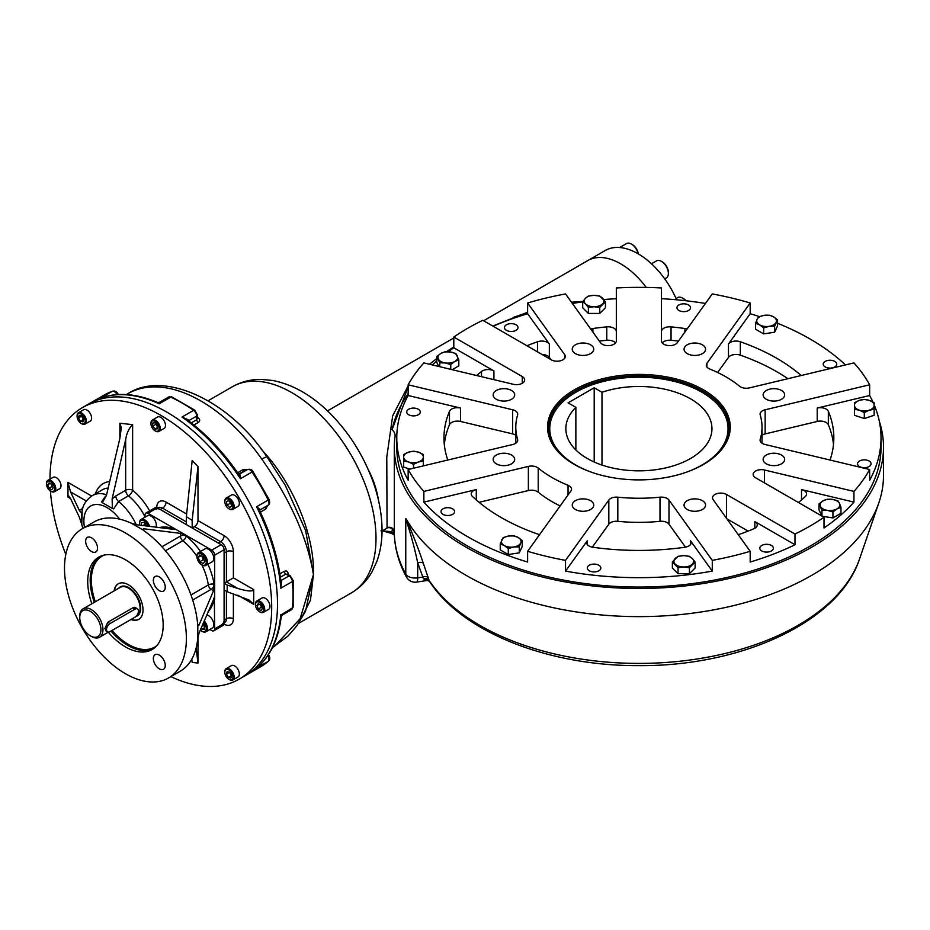 <?xml version="1.0" encoding="UTF-8"?>
<svg xmlns="http://www.w3.org/2000/svg" width="930" height="930" viewBox="0 0 930 930"><rect width="100%" height="100%" fill="white"/><g stroke="black" fill="none" stroke-linecap="round" stroke-linejoin="round"><path stroke-width="1.4" d="M134.966 609.162A4.929 2.848 -60 0 1 137.431 608.918A4.929 2.848 -60 0 1 138.186 612.87A4.929 2.848 -60 0 1 134.966 617.206L110.007 631.61A4.929 2.848 -60 0 1 107.543 631.854A4.929 2.848 -60 0 1 106.787 627.913A4.929 2.848 -60 0 1 110.007 623.577L134.966 609.162L132.746 607.883M106.718 630.807L104.846 628.634L107.787 622.286L133.037 607.72L135.768 607.627L136.629 608.452M90.338 635.841L91.349 636.422A16.415 9.474 -120 0 0 99.557 637.236A16.415 9.474 -120 0 0 102.963 629.726A16.415 9.474 -120 0 0 95.79 613.196A16.415 9.474 -120 0 0 83.142 608.801A16.415 9.474 -120 0 0 79.748 616.323L79.748 617.485A14.985 8.649 -120 0 0 90.338 635.841A14.985 8.649 -120 0 0 100.928 629.726A14.985 8.649 -120 0 0 90.338 611.37A14.985 8.649 -120 0 0 79.748 617.485M118.377 583.726A20.518 11.846 -120 0 0 114.425 590.748M131.258 619.345A20.518 11.846 -120 0 0 138.896 619.264M778.003 453.7A10.753 6.208 180 0 1 784.641 459.432A10.753 6.208 180 0 1 773.888 465.639A10.753 6.208 180 0 1 763.123 459.432A10.753 6.208 180 0 1 778.003 453.7M704.754 502.712A10.753 6.208 180 0 1 705.568 505.083A10.753 6.208 180 0 1 694.815 511.291A10.753 6.208 180 0 1 684.062 505.083A10.753 6.208 180 0 1 692.711 498.992A10.753 6.208 180 0 1 704.754 502.712M592.933 507.454A10.753 6.208 180 0 1 580.89 511.175A10.753 6.208 180 0 1 572.241 505.083A10.753 6.208 180 0 1 582.994 498.875A10.753 6.208 180 0 1 593.747 505.083A10.753 6.208 180 0 1 592.933 507.454M508.036 465.174A10.753 6.208 180 0 1 493.167 459.432A10.753 6.208 180 0 1 503.921 453.224A10.753 6.208 180 0 1 514.685 459.432A10.753 6.208 180 0 1 508.036 465.174M499.805 400.609A10.753 6.208 180 0 1 493.167 394.878A10.753 6.208 180 0 1 503.921 388.659A10.753 6.208 180 0 1 514.685 394.878A10.753 6.208 180 0 1 499.805 400.609M573.054 351.598A10.753 6.208 180 0 1 572.241 349.227A10.753 6.208 180 0 1 582.994 343.007A10.753 6.208 180 0 1 593.747 349.227A10.753 6.208 180 0 1 585.086 355.318A10.753 6.208 180 0 1 573.054 351.598M684.875 346.844A10.753 6.208 180 0 1 696.907 343.135A10.753 6.208 180 0 1 705.568 349.227A10.753 6.208 180 0 1 694.815 355.434A10.753 6.208 180 0 1 684.062 349.227A10.753 6.208 180 0 1 684.875 346.844M769.773 389.135A10.753 6.208 180 0 1 784.641 394.878A10.753 6.208 180 0 1 773.888 401.086A10.753 6.208 180 0 1 763.123 394.878A10.753 6.208 180 0 1 769.773 389.135M550.92 359.596L549.339 357.399L549.339 343.995L527.612 313.724L527.612 302.994A242.137 139.791 0 0 1 565.533 293.927L600.536 342.728A8.207 4.743 0 0 0 609.72 345.553A8.207 4.743 0 0 0 616.334 340.915L616.334 287.963A242.137 139.791 0 0 1 661.474 287.963L661.474 340.915A8.207 4.743 0 0 0 668.077 345.553A8.207 4.743 0 0 0 677.261 342.728L712.275 293.927A242.137 139.791 0 0 1 750.185 302.994L706.905 363.328A8.207 4.743 180 0 0 706.277 365.141A8.207 4.743 180 0 0 709.764 369.024A123.12 71.087 180 0 1 739.594 386.241A8.207 4.743 180 0 0 749.441 387.891L853.949 362.898A242.137 139.791 0 0 1 869.655 384.788L765.146 409.781A8.207 4.743 180 0 0 760.077 414.164A8.207 4.743 180 0 0 760.205 414.978A123.12 71.087 180 0 1 762.019 427.149A123.12 71.087 180 0 1 760.205 439.332A8.207 4.743 180 0 0 760.077 440.146A8.207 4.743 180 0 0 765.146 444.517L869.655 469.511L869.655 480.24A242.137 139.791 0 0 0 881.036 437.879A242.137 139.791 0 0 0 874.154 404.794M678.447 341.077A194.94 112.542 0 0 0 671.042 340.275A8.207 4.743 0 0 0 662.253 342.926M616.334 340.915L616.334 331.545A8.207 4.743 0 0 0 606.767 326.872A194.94 112.542 0 0 0 592.898 328.511A8.207 4.743 0 0 0 590.701 329.022M615.555 342.926A8.207 4.743 0 0 0 606.767 340.275A194.94 112.542 0 0 0 599.362 341.077M493.923 379.661L493.923 370.93L453.794 347.762L453.794 337.032A242.137 139.791 0 0 1 482.81 320.28L551.292 359.817A8.207 4.743 0 0 0 560.232 360.84A8.207 4.743 0 0 0 565.301 356.469A8.207 4.743 0 0 0 564.673 354.656L527.612 302.994M549.339 357.399A8.207 4.743 0 0 0 542.039 354.47M515.79 435.228A8.207 4.743 0 0 0 512.663 433.915L460.583 421.464L460.583 408.061L408.154 395.517L408.154 384.788A242.137 139.791 0 0 1 423.859 362.898L513.325 384.299A8.207 4.743 0 0 0 524.671 379.917A8.207 4.743 0 0 0 522.265 376.569L453.794 337.032M798.475 502.526A194.94 112.542 0 0 0 805.38 496.434A8.207 4.743 0 0 0 806.577 493.97A8.207 4.743 0 0 0 801.509 489.587L853.949 502.13A242.137 139.791 0 0 1 824.015 527.996L824.015 517.266L755.532 477.741A8.207 4.743 180 0 1 753.137 474.381A8.207 4.743 180 0 1 764.483 470.01L853.949 491.4A242.137 139.791 0 0 0 869.655 469.511M798.719 502.316L797.696 502.072M853.949 502.13L853.949 491.4M738.153 534.529A8.207 4.743 0 0 0 740.327 533.994A194.94 112.542 0 0 0 753.893 528.751A8.207 4.743 0 0 0 757.264 524.927A8.207 4.743 0 0 0 754.858 521.579L794.987 544.748A242.137 139.791 0 0 1 750.185 562.034L750.185 551.304L713.136 499.654A8.207 4.743 180 0 1 712.508 497.841A8.207 4.743 180 0 1 717.576 493.458A8.207 4.743 180 0 1 726.516 494.493L794.987 534.029A242.137 139.791 0 0 0 824.015 517.266M748.127 531.1L726.888 518.835M794.987 544.748L794.987 534.029M476.288 499.945L476.288 489.587L423.859 502.13L423.859 491.4L528.368 466.407A8.207 4.743 180 0 1 538.214 468.057A123.12 71.087 180 0 0 568.044 485.286A8.207 4.743 180 0 1 571.532 489.157A8.207 4.743 180 0 1 570.904 490.97L527.612 551.304A242.137 139.791 0 0 0 565.533 560.372L608.825 500.038A8.207 4.743 180 0 1 617.811 497.19A123.12 71.087 180 0 0 659.998 497.19A8.207 4.743 180 0 1 668.984 500.038L712.275 560.372A242.137 139.791 0 0 0 750.185 551.304M560.174 505.932A123.12 71.087 180 0 1 538.214 492.191A8.207 4.743 0 0 0 528.368 490.54L479.09 502.316M685.48 547.154L668.984 524.171A8.207 4.743 0 0 0 659.998 521.312A123.12 71.087 180 0 1 617.811 521.312A8.207 4.743 0 0 0 608.825 524.171L592.329 547.154M517.603 440.96L517.603 439.332A8.207 4.743 180 0 1 517.731 440.146A8.207 4.743 180 0 1 512.663 444.517L408.154 469.511A242.137 139.791 0 0 0 423.859 491.4M408.154 384.788L512.663 409.781A8.207 4.743 180 0 1 517.731 414.164A8.207 4.743 180 0 1 517.603 414.978A123.12 71.087 180 0 0 515.79 427.149A123.12 71.087 180 0 0 517.603 439.332M833.501 444.575A194.94 112.542 0 0 0 828.339 424.719A8.207 4.743 0 0 0 817.214 421.464L765.146 433.915A8.207 4.743 0 0 0 762.019 435.228M476.288 489.587A8.207 4.743 0 0 0 471.231 493.97A8.207 4.743 0 0 0 472.428 496.434A194.94 112.542 0 0 0 537.482 533.994A8.207 4.743 0 0 0 539.656 534.529M565.533 560.372L565.533 571.101L587.249 540.83A8.207 4.743 0 0 0 586.632 542.643A8.207 4.743 0 0 0 592.898 547.247A194.94 112.542 0 0 0 684.91 547.247A8.207 4.743 0 0 0 691.176 542.643A8.207 4.743 0 0 0 690.548 540.83L712.275 571.101L712.275 560.372M830.025 460.036A194.94 112.542 0 0 0 833.838 437.879A194.94 112.542 0 0 0 828.339 411.316A8.207 4.743 0 0 0 817.214 408.061L869.655 395.517L869.655 384.788M787.896 378.696A194.94 112.542 0 0 0 740.327 355.167A8.207 4.743 0 0 0 728.469 357.399L717.635 372.5M801.183 375.522A194.94 112.542 0 0 0 740.327 341.763A8.207 4.743 0 0 0 728.469 343.995L750.185 313.724L750.185 302.994M687.096 329.022A8.207 4.743 0 0 0 684.91 328.511A194.94 112.542 0 0 0 671.042 326.872A8.207 4.743 0 0 0 661.474 331.545M549.339 343.995A8.207 4.743 0 0 0 537.482 341.763A194.94 112.542 0 0 0 526.926 345.751M493.923 370.93A8.207 4.743 0 0 0 481.496 371.489A194.94 112.542 0 0 0 476.613 375.522M460.583 421.464A8.207 4.743 0 0 0 449.469 424.719A194.94 112.542 0 0 0 444.308 444.575M460.583 408.061A8.207 4.743 0 0 0 449.469 411.316A194.94 112.542 0 0 0 443.97 437.879A194.94 112.542 0 0 0 447.783 460.036M705.44 303.459A242.137 139.791 0 0 0 661.474 298.693M689.99 306.237A6.766 3.906 0 0 0 682.422 303.901A6.766 3.906 0 0 0 676.97 307.737A6.766 3.906 0 0 0 683.736 311.643A6.766 3.906 0 0 0 690.513 307.737A6.766 3.906 0 0 0 689.99 306.237M527.612 313.724A242.137 139.791 0 0 0 493.144 326.244M517.475 326.058A6.766 3.906 0 0 0 509.896 323.721A6.766 3.906 0 0 0 504.444 327.546A6.766 3.906 0 0 0 511.221 331.464A6.766 3.906 0 0 0 517.987 327.546A6.766 3.906 0 0 0 517.475 326.058M772.842 546.701A6.766 3.906 0 0 0 765.262 544.364A6.766 3.906 0 0 0 759.81 548.2A6.766 3.906 0 0 0 766.587 552.106A6.766 3.906 0 0 0 773.353 548.2A6.766 3.906 0 0 0 772.842 546.701M408.154 395.517A242.137 139.791 0 0 0 396.773 437.879A242.137 139.791 0 0 0 408.154 480.24L408.154 469.511M419.756 410.49A6.766 3.906 0 0 0 412.176 408.154A6.766 3.906 0 0 0 406.724 411.99A6.766 3.906 0 0 0 413.501 415.896A6.766 3.906 0 0 0 420.267 411.99A6.766 3.906 0 0 0 419.756 410.49M872.933 402.016A242.137 139.791 0 0 0 869.655 395.517M870.561 462.268A6.766 3.906 0 0 0 862.994 459.932A6.766 3.906 0 0 0 857.541 463.756A6.766 3.906 0 0 0 864.307 467.674A6.766 3.906 0 0 0 871.085 463.756A6.766 3.906 0 0 0 870.561 462.268M423.859 502.13A242.137 139.791 0 0 0 527.612 562.034L527.612 551.304M454.073 510.093A6.766 3.906 0 0 0 446.493 507.757A6.766 3.906 0 0 0 441.041 511.593A6.766 3.906 0 0 0 447.818 515.499A6.766 3.906 0 0 0 454.584 511.593A6.766 3.906 0 0 0 454.073 510.093M845.463 364.932A242.137 139.791 0 0 0 777.573 323.28M759.368 316.607A242.137 139.791 0 0 0 750.185 313.724M836.244 362.665A6.766 3.906 0 0 0 828.677 360.329A6.766 3.906 0 0 0 823.224 364.153A6.766 3.906 0 0 0 829.99 368.071A6.766 3.906 0 0 0 836.768 364.153A6.766 3.906 0 0 0 836.244 362.665M565.533 571.101A242.137 139.791 0 0 0 712.275 571.101M600.327 566.521A6.766 3.906 0 0 0 592.747 564.173A6.766 3.906 0 0 0 587.295 568.009A6.766 3.906 0 0 0 594.072 571.927A6.766 3.906 0 0 0 600.838 568.009A6.766 3.906 0 0 0 600.327 566.521M616.334 298.693A242.137 139.791 0 0 0 603.814 299.553M582.692 301.901A242.137 139.791 0 0 0 572.369 303.459M574.67 464.651A90.326 52.15 180 0 1 555.454 447.946A90.326 52.15 180 0 1 548.572 427.986A90.326 52.15 180 0 1 638.898 375.836A90.326 52.15 180 0 1 729.236 427.986A90.326 52.15 180 0 1 703.138 464.651M554.501 447.342A91.349 52.743 180 0 1 593.224 381.474A91.349 52.743 180 0 1 711.38 395.041A91.349 52.743 180 0 1 703.499 464.442A91.349 52.743 180 0 1 574.31 464.442A91.349 52.743 180 0 1 554.501 447.342M453.794 347.762A242.137 139.791 0 0 0 448.179 351.749M436.833 360.863A242.137 139.791 0 0 0 432.345 364.932M396.773 437.879L396.773 447.26A242.137 139.791 0 0 0 638.898 587.051A242.137 139.791 0 0 0 881.036 447.26L881.036 437.879M209.866 629.471L211.761 630.563A4.104 2.372 -120 0 0 213.819 630.773A4.104 2.372 -120 0 0 214.667 628.889L214.33 597.827L199.032 633.086L197.66 638.991A86.188 49.755 -120 0 1 180.141 671.274L168.539 677.97A86.188 49.755 -120 0 0 181.745 608.906A86.188 49.755 -120 0 0 125.445 532.96A86.188 49.755 -120 0 0 82.352 528.693A86.188 49.755 -120 0 0 82.352 628.215A86.188 49.755 -120 0 0 168.539 677.97M213.819 630.773L223.246 625.32A4.104 2.372 -120 0 0 224.095 623.449L224.095 549.723A4.104 2.372 -120 0 0 221.201 544.701L157.356 507.838A4.104 2.372 -120 0 0 155.298 507.641L145.871 513.081A4.104 2.372 -120 0 0 145.022 514.964L145.022 517.161M197.66 624.251L199.032 625.041L197.66 624.251A86.188 49.755 -120 0 0 143.441 530.332L143.441 528.751L180.42 533.367L186.232 535.401L147.928 513.29A4.104 2.372 -120 0 0 145.871 513.081M208.006 611.847A49.244 28.435 -120 0 0 214.074 599.06L214.667 599.408L214.667 555.175A4.104 2.372 -120 0 0 211.761 550.142L186.232 535.401L186.232 536.087A4.104 1.895 -51.6 0 1 182.792 540.749L165.447 550.758M91.593 537.819A8.417 4.859 -120 0 0 87.385 537.4A8.417 4.859 -120 0 0 87.385 547.119A8.417 4.859 -120 0 0 95.802 551.978A8.417 4.859 -120 0 0 97.08 545.236A8.417 4.859 -120 0 0 91.593 537.819M165.249 587.214A8.417 4.859 -120 0 0 159.309 576.914A8.417 4.859 -120 0 0 155.101 576.495A8.417 4.859 -120 0 0 155.101 586.214A8.417 4.859 -120 0 0 163.517 591.073A8.417 4.859 -120 0 0 165.249 587.214M159.309 668.844A8.417 4.859 -120 0 0 163.517 669.263A8.417 4.859 -120 0 0 164.796 662.52A8.417 4.859 -120 0 0 159.309 655.104A8.417 4.859 -120 0 0 155.101 654.685A8.417 4.859 -120 0 0 153.81 661.428A8.417 4.859 -120 0 0 159.309 668.844M114.134 590.91A20.518 11.846 60 0 1 129.038 585.144A20.518 11.846 60 0 1 142.976 608.813A20.518 11.846 60 0 1 130.967 619.508M91.861 603.768A53.347 30.806 60 0 1 87.722 581.552A53.347 30.806 60 0 1 98.778 557.128A53.347 30.806 60 0 1 152.125 587.934A53.347 30.806 60 0 1 152.125 649.535A53.347 30.806 60 0 1 108.275 632.202M174.259 529.368A4.104 2.372 -0 0 0 173.457 528.717L173.457 528.031L174.666 529.112L173.457 529.344L136.478 524.729L130.677 522.962A86.188 49.755 -120 0 0 93.965 521.997L82.352 528.693M131.374 523.218L142.871 529.856L143.441 528.751L143.441 530.332M207.878 564.266A49.244 28.435 -120 0 1 214.074 584.319A4.104 1.895 -8.4 0 0 208.32 584.958A4.104 2.372 -120 0 0 211.18 589.341A4.104 2.372 120 0 0 214.074 584.319L214.667 584.656L213.528 590.701L199.032 625.041L197.799 624.983L197.799 638.259M145.824 525.892L144.731 523.137M147.056 526.02L144.15 522.416L141.255 522.672L141.255 525.322M144.731 524.532L142.988 525.543M149.567 526.357A7.382 4.266 -120 0 0 144.731 519.824A7.382 4.266 -120 0 0 141.035 519.463A7.382 4.266 -120 0 0 139.512 522.834A7.382 4.266 -120 0 0 139.512 523.195M148.312 526.206A6.568 3.79 -120 0 0 143.092 520.358A6.568 3.79 -120 0 0 139.512 523.509A6.568 3.79 -120 0 0 139.698 525.136M155.984 527.159A7.382 4.266 -120 0 0 151.113 516.138A7.382 4.266 -120 0 0 147.428 515.766L141.035 519.463M204.507 626.75L202.67 624.46M204.507 627.808L201.612 629.482L200.915 628.622M203.054 623.553L204.507 625.355L204.507 629.226L201.612 629.482M201.891 631.226A7.382 4.266 -120 0 0 202.194 631.4L202.194 631.4A7.382 4.266 -120 0 0 205.879 631.772A7.382 4.266 -120 0 0 204.17 620.926M200.299 630.098A6.568 3.79 -120 0 0 201.612 631.063A6.568 3.79 -120 0 0 206.123 629.54A6.568 3.79 -120 0 0 203.67 622.1M205.879 631.772L212.261 628.087A7.382 4.266 -120 0 0 212.947 620.915A7.382 4.266 -120 0 0 206.681 614.974M204.542 560.383L203.333 559.686L201.996 556.233M203.205 563.638L199.845 561.697L198.171 557.384L199.845 555.001L203.205 556.931L204.879 561.255L203.205 563.638M203.333 559.686L199.845 561.697M201.078 555.71L198.171 557.384M201.891 564.87A7.382 4.266 -120 0 0 202.194 565.056A7.382 4.266 -120 0 0 205.879 565.428A7.382 4.266 -120 0 0 207.413 562.046A7.382 4.266 -120 0 0 204.181 554.606A7.382 4.266 -120 0 0 198.497 552.629A7.382 4.266 -120 0 0 196.962 556.012A7.382 4.266 -120 0 0 196.974 556.361M196.962 556.686A6.568 3.79 -120 0 0 201.612 564.719A6.568 3.79 -120 0 0 206.251 562.046A6.568 3.79 -120 0 0 201.612 554.001A6.568 3.79 -120 0 0 196.962 556.686L196.962 556.012M205.879 565.428L212.261 561.743A7.382 4.266 -120 0 0 213.795 558.36A7.382 4.266 -120 0 0 210.575 550.92A7.382 4.266 -120 0 0 204.879 548.944L198.497 552.629M83.572 419.581L81.456 415.919M80.364 421.174L78.469 417.896L79.166 415.303L81.759 416.001L83.653 419.279L82.956 421.871L80.364 421.174L83.27 419.5M81.375 416.222L78.469 417.896M81.445 423.603A6.568 3.79 -120 0 0 81.747 423.789A6.568 3.79 -120 0 0 85.025 424.115A6.568 3.79 -120 0 0 85.025 416.535A6.568 3.79 -120 0 0 78.457 412.746A6.568 3.79 -120 0 0 77.097 415.745A6.568 3.79 -120 0 0 77.109 416.094M90.245 421.104L85.025 424.115L90.245 421.104A6.568 3.79 -120 0 0 90.245 413.513A6.568 3.79 -120 0 0 83.677 409.723L78.457 412.746M78.283 413.792A5.743 3.313 -120 0 0 77.097 416.419A5.743 3.313 -120 0 0 81.166 423.452A5.743 3.313 -120 0 0 84.909 419.139A5.743 3.313 -120 0 0 78.283 413.792M231.512 675.831L229.396 672.169M229.698 672.25L231.593 675.529L230.896 678.121L228.315 677.424L226.42 674.145L227.106 671.553L229.698 672.25M229.315 672.471L226.42 674.145M231.21 675.75L228.315 677.424M229.187 679.505A6.568 3.79 -120 0 0 229.489 679.691A6.568 3.79 -120 0 0 232.767 680.016A6.568 3.79 -120 0 0 232.767 672.425A6.568 3.79 -120 0 0 226.199 668.635L226.199 668.635A6.568 3.79 -120 0 0 224.839 671.646A6.568 3.79 -120 0 0 224.851 671.995M232.767 680.016L237.987 676.994A6.568 3.79 -120 0 0 237.987 669.414A6.568 3.79 -120 0 0 231.431 665.624L226.199 668.635L231.431 665.624M231.779 679.632A5.743 3.313 -120 0 0 230.454 671.228A5.743 3.313 -120 0 0 224.839 672.32A5.743 3.313 -120 0 0 228.908 679.353A5.743 3.313 -120 0 0 231.779 679.632M52.766 486.995L50.976 483.96M51.766 489.773L49.081 488.227L47.744 484.763L49.081 482.856L51.766 484.402L53.103 487.866L51.766 489.773M51.987 486.541L49.081 488.227M50.057 483.426L47.744 484.763M50.848 491.238A6.568 3.79 -120 0 0 51.138 491.424A6.568 3.79 -120 0 0 54.428 491.749A6.568 3.79 -120 0 0 55.788 488.738A6.568 3.79 -120 0 0 52.917 482.135A6.568 3.79 -120 0 0 47.86 480.38A6.568 3.79 -120 0 0 46.5 483.379A6.568 3.79 -120 0 0 46.512 483.728M46.5 484.053A5.743 3.313 -120 0 0 50.557 491.087A5.743 3.313 -120 0 0 54.626 488.738A5.743 3.313 -120 0 0 50.557 481.705A5.743 3.313 -120 0 0 46.5 484.053L46.5 483.379M54.428 491.749L59.648 488.738A6.568 3.79 -120 0 0 61.008 485.727A6.568 3.79 -120 0 0 58.148 479.113A6.568 3.79 -120 0 0 53.08 477.357L47.86 480.38M157.356 426.614L155.612 423.545M152.706 426.126L152.706 423.022L155.031 422.825L157.356 425.708L157.356 428.8L155.031 429.009L152.706 426.126L155.612 424.452M157.356 427.672L155.031 429.009M155.31 430.927A6.568 3.79 -120 0 0 155.612 431.101A6.568 3.79 -120 0 0 158.902 431.427A6.568 3.79 -120 0 0 159.902 426.173A6.568 3.79 -120 0 0 155.612 420.383A6.568 3.79 -120 0 0 152.334 420.058A6.568 3.79 -120 0 0 150.974 423.069A6.568 3.79 -120 0 0 150.986 423.417M155.612 431.101L155.031 430.776A5.743 3.313 -120 0 0 159.1 428.428A5.743 3.313 -120 0 0 155.031 421.383A5.743 3.313 -120 0 0 150.974 423.731A5.743 3.313 -120 0 0 155.031 430.776M158.902 431.427L164.122 428.416A6.568 3.79 -120 0 0 164.122 420.837A6.568 3.79 -120 0 0 157.554 417.047L152.334 420.058M231.221 504.502L229.687 501.828M226.42 501.712L228.315 500.607L226.42 501.712L227.106 505.095L230.012 503.421M228.315 500.607L230.896 502.909L231.593 506.304L229.698 507.396L227.106 505.095M229.187 508.908A6.568 3.79 -120 0 0 229.489 509.082A6.568 3.79 -120 0 0 232.767 509.408A6.568 3.79 -120 0 0 232.767 501.828A6.568 3.79 -120 0 0 226.199 498.038A6.568 3.79 -120 0 0 224.839 501.049A6.568 3.79 -120 0 0 224.851 501.398M231.779 502.398A5.743 3.313 -120 0 0 227.35 498.829A5.743 3.313 -120 0 0 224.839 501.712A5.743 3.313 -120 0 0 228.908 508.757A5.743 3.313 -120 0 0 232.663 508.024A5.743 3.313 -120 0 0 231.779 502.398M232.767 509.408L237.987 506.397A6.568 3.79 -120 0 0 237.987 498.817A6.568 3.79 -120 0 0 231.431 495.027L226.199 498.038M261.993 607.79L260.202 604.744M258.308 603.651L260.981 605.198L262.33 608.662L260.981 610.568L258.308 609.011L256.959 605.558L258.308 603.651M259.284 604.221L256.959 605.558M261.202 607.337L258.308 609.011M259.784 611.87A6.568 3.79 -120 0 0 260.086 612.056A6.568 3.79 -120 0 0 263.364 612.382A6.568 3.79 -120 0 0 264.725 609.371A6.568 3.79 -120 0 0 261.865 602.768A6.568 3.79 -120 0 0 256.796 601.001A6.568 3.79 -120 0 0 255.436 604.012A6.568 3.79 -120 0 0 255.448 604.361M263.562 609.371A5.743 3.313 -120 0 0 259.505 602.338A5.743 3.313 -120 0 0 255.436 604.686A5.743 3.313 -120 0 0 259.505 611.719A5.743 3.313 -120 0 0 263.562 609.371M263.364 612.382L268.596 609.359A6.568 3.79 -120 0 0 268.596 601.78A6.568 3.79 -120 0 0 262.028 597.99L256.796 601.001M222.398 623.856A8.207 4.743 -120 0 0 224.095 620.101L226.42 618.752A8.207 4.743 60 0 1 224.723 622.519L224.793 622.472M197.985 520.579L224.095 535.657A4.929 2.848 120 0 1 220.619 541.69L218.294 543.027L192.173 527.949L192.173 520.37L186.372 516.673L192.173 460.524L197.985 466.535L197.985 520.579A4.929 2.848 -60 0 1 194.498 526.601L220.619 541.69A8.207 4.743 60 0 1 226.42 551.734L224.095 553.083L224.095 583.238L227.199 585.028L227.199 591.736L224.095 589.934L224.095 620.101M186.372 516.673L186.372 524.601L160.251 509.512A8.207 4.743 -120 0 0 156.147 509.105M233.383 551.734A4.929 2.848 180 0 0 226.42 551.734L226.42 581.901L233.383 577.879L233.383 551.734A13.136 7.58 60 0 0 224.095 535.657M227.199 591.736L249.042 599.99L253.704 604.349L253.704 589.608C252.739 591.724 247.438 591.352 237.801 588.469L226.42 581.901L224.095 583.238M106.59 494.748A41.036 23.692 60 0 0 92.372 495.55C86.374 499.782 82.968 504.839 82.154 510.733L81.759 513.418L79.364 510.524L81.026 509.349A4.929 2.848 60 0 0 82.363 509.814M81.759 513.418L81.759 524.462L79.364 517.22L70.587 498.631L68.739 495.899L67.971 497.12L67.971 482.379L70.587 491.924L86.327 501.014M112.123 498.992L115.797 495.969A4.929 2.848 60 0 0 118.598 501.537L113.658 508.884L112.391 508.466L112.123 498.992L125.666 439.553C126.771 432.915 129.096 427.963 132.63 424.673L119.865 423.22L121.307 427.8L119.865 438.402L106.404 495.55L102.3 502.642L101.568 501.909L105.543 496.167M82.2 511.86L81.759 524.462L82.805 528.438M79.364 510.524L70.587 491.924M196.125 648.024L197.985 663.078L197.985 636.957M191.801 659.161L192.173 662.393L197.985 663.078M112.391 508.466L102.3 502.642M197.985 466.535L192.173 520.37M192.173 527.949L194.498 526.601M49.988 479.148A156.775 90.512 60 0 1 82.456 407.596A156.775 90.512 60 0 1 239.219 498.108A156.775 90.512 60 0 1 239.219 679.133A156.775 90.512 60 0 1 170.864 676.633M65.809 554.42A156.775 90.512 60 0 1 50.418 491.005M227.199 585.028L237.801 588.469M112.577 391.204A2.465 2 70.2 0 0 112.286 391.332A156.775 90.512 60 0 0 103.776 395.273L88.257 404.236A156.775 90.512 60 0 1 245.032 494.76A156.775 90.512 60 0 1 245.02 675.785A156.775 90.512 60 0 0 245.032 494.76A156.775 90.512 60 0 0 88.257 404.236L82.456 407.596M187.988 420.348A2.465 1.093 170.4 0 1 188.523 419.93L182.001 417.035A156.775 90.512 60 0 1 240.44 478.718L239.835 474.091A2.465 1.965 80.6 0 1 239.312 474.288A2.465 2.011 61.7 0 0 239.301 474.277A4.929 2.848 60 0 1 239.835 474.091M247.066 469.778L242.951 469.685A2.465 1.418 -120 0 0 245.183 470.789L247.473 469.557A2.465 2.011 -118.3 0 1 247.485 469.557L247.473 469.557A2.465 2.011 -118.3 0 0 247.427 469.58L238.522 474.033C223.072 451.689 205.739 433.438 186.535 419.279L182.001 417.035L193.603 410.328A4.929 2.848 60 0 1 196.73 416.059A2.465 1.395 179.1 0 0 197.451 415.059L196.788 419.697L191.289 422.871M188.523 419.93A4.929 2.848 60 0 1 188.604 420.755L196.73 416.059L196.788 419.697A2.465 1.418 -120 0 0 198.253 422.499C200.159 421.116 200.183 419.593 198.299 417.954A2.465 1.232 -54.3 0 1 197.497 418.198M159.553 403.202L159.123 403.818L157.449 402.411C136.803 393.681 118.145 392.123 101.475 397.726L100.684 398.04A156.775 90.512 60 0 1 159.123 403.818L170.725 397.122A156.775 90.512 60 0 1 193.603 410.328A2.465 1.267 124.9 0 1 194.835 410.211L197.451 415.059M260.319 509.57A4.929 2.848 60 0 1 259.9 509.942A2.465 1.965 -140.6 0 1 260.319 509.57L256.61 506.745A156.775 90.512 60 0 1 280.825 588.202L281.581 581.099A2.465 1.093 129.6 0 1 280.941 581.355M260.388 512.151L265.701 509.082A2.465 1.418 -120 0 1 265.852 506.594L259.865 509.966A2.465 2.011 -121.7 0 1 259.9 509.942L259.726 510.756L256.61 506.745L268.224 500.038A4.929 2.848 60 0 1 268.026 505.257A2.465 2.011 -121.7 0 0 268.061 505.234A2.465 2.011 -121.7 0 1 268.072 505.234A2.465 2.011 -121.7 0 1 268.061 505.234L259.796 510.105M265.701 509.082L267.677 505.467M238.522 474.033L240.44 478.718L252.042 472.022A156.775 90.512 60 0 1 268.224 500.038L269.072 499.433C270.072 502.444 269.735 504.374 268.061 505.234M281.581 614.544L292.427 607.918A2.465 1.558 -174.6 0 0 293.148 606.941L293.148 580.494A2.465 1.267 175.1 0 1 293.148 580.494A2.465 1.267 175.1 0 1 292.427 581.494A156.775 90.512 60 0 1 292.427 607.918A4.929 2.848 60 0 1 291.427 609.766L282.383 614.986L281.209 616.764L280.825 614.614A156.775 90.512 60 0 1 256.61 668.124L258.761 666.275M287.556 574.194A2.465 1.232 174.3 0 1 288.184 573.624C287.684 571.171 286.37 570.427 284.22 571.392A2.465 1.418 -120 0 0 285.905 574.066L287.463 574.612M281.151 583.133L280.825 588.202L292.427 581.494A4.929 2.848 60 0 0 289.021 575.926A2.465 1.395 -59.1 0 1 290.253 575.81L287.312 574.043M281.209 616.776C278.442 639.015 270.467 655.952 257.273 667.589L268.224 661.416A156.775 90.512 60 0 1 260.551 666.81L239.219 679.133M378.336 499.643A65.658 37.909 -120 0 0 367.943 468.941M272.455 647.629L288.056 636.015L296.775 625.878L305.505 611.301L313.445 574.542L310.457 600.234L300.681 619.45M261.202 449.097L269.154 458.176C296.019 491.087 314.596 537.749 313.445 574.542L305.61 530.484L285.208 485.193L267.061 457.06C228.466 399.051 163.052 370.373 127.805 393.727A146.103 84.351 60 0 1 213.505 409.165A146.103 84.351 60 0 1 261.807 459.129A13.136 1.651 -35.1 0 1 267.061 457.06M274.257 646.583L300.134 618.741L313.445 574.542C307.295 537.587 290.09 499.119 261.807 459.129M601.989 392.262L594.189 387.764L568.067 402.841L575.868 407.352A73.052 42.176 0 0 0 565.847 428.66A73.052 42.176 0 0 0 638.898 470.836A73.052 42.176 0 0 0 711.95 428.66A73.052 42.176 0 0 0 675.227 392.065A73.052 42.176 0 0 0 601.989 392.262L601.989 465.058M687.119 471.952A89.152 51.464 0 0 0 726.435 418.907A89.152 51.464 0 0 0 701.941 392.262A89.152 51.464 0 0 0 612.777 379.452A89.152 51.464 0 0 0 551.374 418.907A89.152 51.464 0 0 0 590.69 471.952M551.374 418.907L550.293 422.139A90.245 52.103 0 0 0 548.688 430.613M729.12 430.613A90.245 52.103 0 0 0 727.516 422.139L726.435 418.907M575.868 407.352L575.868 449.981M594.189 387.764L594.189 462.012M619.647 247.531L626.506 243.579A9.846 5.685 60 0 1 631.423 244.067A9.846 5.685 60 0 1 638.131 253.809M631.423 244.067L632.354 244.602A8.533 4.929 60 0 1 638.317 253.913M656.487 260.888L651.465 263.783L656.487 260.888A9.846 5.685 60 0 1 661.416 261.377A9.846 5.685 60 0 1 668.379 273.432A9.846 5.685 60 0 1 666.333 277.942L664.717 278.872M661.416 261.377L662.334 261.911A8.533 4.929 60 0 1 668.379 272.362L668.379 273.432M676.075 298.542L677.691 297.612A9.846 5.685 60 0 1 682.608 298.1L682.608 298.1A9.846 5.685 60 0 1 685.701 300.716M682.608 298.1L683.538 298.635A8.533 4.929 60 0 1 686.096 300.762M854.461 405.282A9.846 5.685 180 0 1 859.39 400.365L864.307 399.435L869.236 400.365L874.154 402.725L874.154 405.282A9.846 5.685 180 0 1 869.236 410.211A9.846 5.685 180 0 1 859.39 410.211A9.846 5.685 180 0 1 854.461 405.282L854.461 402.725L859.39 400.365A9.846 5.685 180 0 1 869.236 400.365A9.846 5.685 0 0 1 874.154 405.282L874.154 409.293L869.236 410.211L864.307 412.571L859.39 410.211L854.461 409.293L854.461 405.282M874.154 402.725L874.154 405.282M874.154 408.712L874.154 415.268L864.307 418.558L854.461 415.268L854.461 408.712M864.307 412.571L864.307 418.558M594.072 306.726A9.846 5.685 180 0 1 585.54 303.877L582.692 301.75L585.54 298.193L588.376 296.066L594.072 295.345A9.846 5.685 180 0 1 602.594 298.193A9.846 5.685 180 0 1 602.594 303.877A9.846 5.685 180 0 1 594.072 306.726L588.376 307.446L585.54 303.877A9.846 5.685 180 0 1 585.54 298.193A9.846 5.685 0 0 1 594.072 295.345L599.757 296.066L605.442 301.75L599.757 307.446L594.072 306.726M582.692 301.75L582.692 307.737L588.376 313.422L588.376 307.446M605.442 301.75L605.442 307.737L599.757 313.422L588.376 313.422M599.757 307.446L599.757 313.422M423.348 457.06A9.846 5.685 180 0 1 418.419 461.989L413.501 464.349L408.572 461.989L403.643 461.059L403.643 457.06A9.846 5.685 180 0 1 408.572 452.131A9.846 5.685 180 0 1 418.419 452.131A9.846 5.685 180 0 1 423.348 457.06L423.348 461.059L418.419 461.989A9.846 5.685 180 0 1 408.572 461.989A9.846 5.685 0 0 1 403.643 457.06L403.643 454.491L408.572 452.131L413.501 451.213L418.419 452.131L423.348 454.491L423.348 457.06M413.501 464.349L413.501 468.232M403.643 457.06L403.643 467.046L409.839 469.104M423.348 460.478L423.348 465.884M518.184 537.482A9.846 5.685 180 0 1 520.73 542.969L519.266 546.863L513.767 546.991L508.28 548.561L504.258 545.515A9.846 5.685 180 0 1 501.712 540.028A9.846 5.685 180 0 1 508.675 536.005A9.846 5.685 180 0 1 518.184 537.482L522.207 540.516L520.73 542.969A9.846 5.685 180 0 1 513.767 546.991A9.846 5.685 0 0 1 504.258 545.515L500.235 543.922L503.177 537.575L508.675 536.005L514.162 535.878L518.184 537.482M519.266 546.863L519.266 552.839L508.28 554.547L500.235 549.897L500.235 543.922M508.28 548.561L508.28 554.547M522.207 540.516L522.207 546.503L519.266 552.839M683.736 555.629A9.846 5.685 180 0 1 692.269 558.465L695.117 562.034L689.421 567.719L683.736 566.998A9.846 5.685 180 0 1 675.215 564.15A9.846 5.685 180 0 1 675.215 558.465A9.846 5.685 180 0 1 683.736 555.629L689.421 556.338L692.269 558.465A9.846 5.685 180 0 1 692.269 564.15A9.846 5.685 0 0 1 683.736 566.998L678.051 567.719L672.367 562.034L678.051 556.338L683.736 555.629M695.117 562.034L695.117 568.009L689.421 573.694L678.051 573.694L672.367 568.009L672.367 562.034M689.421 567.719L689.421 573.694M678.051 567.719L678.051 573.694M759.624 324.872A9.846 5.685 180 0 1 757.067 319.374L758.543 316.921L764.042 315.351L769.529 315.224L773.551 316.828A9.846 5.685 180 0 1 776.097 322.326A9.846 5.685 180 0 1 769.133 326.337A9.846 5.685 180 0 1 759.624 324.872L755.602 323.268L757.067 319.374A9.846 5.685 180 0 1 764.042 315.351A9.846 5.685 0 0 1 773.551 316.828L777.573 319.874L774.632 326.209L769.133 326.337L763.646 327.906L759.624 324.872M777.573 319.874L777.573 325.849L774.632 332.196L763.646 333.893L755.602 329.255L755.602 323.268M774.632 326.209L774.632 332.196M763.646 327.906L763.646 333.893M823.027 500.875A9.846 5.685 180 0 1 832.548 499.398L838.035 500.968L839.511 503.421L840.976 507.303L836.954 508.908A9.846 5.685 180 0 1 827.444 510.384A9.846 5.685 180 0 1 820.481 506.362A9.846 5.685 180 0 1 823.027 500.875L827.049 499.271L832.548 499.398A9.846 5.685 180 0 1 839.511 503.421A9.846 5.685 0 0 1 836.954 508.908L832.943 511.953L827.444 510.384L821.957 510.256L819.005 503.909L823.027 500.875M840.976 507.303L840.976 513.29L832.943 517.94L822.318 516.29M832.943 511.953L832.943 517.94M821.957 510.256L821.957 516.08M819.005 503.909L819.005 509.896L821.853 516.022M454.782 361.479A9.846 5.685 180 0 1 445.261 362.944L439.774 362.816L436.833 356.481L440.843 353.435A9.846 5.685 180 0 1 450.364 351.959A9.846 5.685 180 0 1 457.327 355.981A9.846 5.685 180 0 1 454.782 361.479L450.759 364.514L445.261 362.944A9.846 5.685 180 0 1 438.297 358.934A9.846 5.685 0 0 1 440.843 353.435L444.866 351.831L450.364 351.959L455.851 353.528L458.804 359.875L454.782 361.479M439.774 362.816L439.774 366.711M436.833 356.481L436.833 362.456L438.681 366.443M458.804 359.875L458.804 365.862L452.189 369.675M450.759 364.514L450.759 369.338M676.633 299.786A65.658 37.909 -120 0 0 605.232 250.507L587.818 260.563A65.658 37.909 60 0 1 646.211 287.417A65.658 37.909 -120 0 0 587.818 260.563L483.623 320.745M378.359 499.712A65.658 37.909 -120 0 0 367.908 468.871M327.5 410.886L453.794 337.974M408.154 393.704A248.705 143.58 0 0 0 392.065 429.695C394.611 431.997 395.552 434.554 394.913 437.367A244.602 141.221 0 0 0 394.308 447.26L394.308 532.158C393.983 529.042 391.972 527.496 388.287 527.531L388.287 527.531A4.929 4.894 -105.6 0 0 387.066 528.066L386.775 457.188L392.669 415.838L408.154 385.834M429.497 364.246L436.833 358.48M446.377 351.738L453.794 346.948M492.784 326.035L527.612 312.224M571.473 302.215L582.959 301.367M394.308 447.26A244.602 141.221 0 0 0 638.898 588.469A244.602 141.221 0 0 0 883.5 447.26A244.602 141.221 0 0 0 879.327 421.278M577.298 302.68L572.078 303.052M527.612 312.41L513.023 317.525M408.154 386.938L392.065 429.695M883.5 447.26L883.5 475.404A244.602 141.221 180 0 1 878.815 502.909A244.602 141.221 180 0 1 653.662 616.369A244.602 141.221 180 0 1 406.468 519.382L405.759 518.661L405.759 574.077A9.846 5.685 0 0 0 417.698 577.856L417.698 562.871C414.954 549.409 410.967 534.669 405.759 518.661M386.729 528.042A4.929 4.906 -177.1 0 1 394.308 532.158L394.308 532.158A244.602 141.221 0 0 0 405.759 574.077A9.846 7.661 151.2 0 0 406.515 577.1A9.846 9.846 0 0 0 416.652 582.087L427.393 580.436L423.51 578.879L417.698 562.871A4.929 3.023 -19 0 1 423.406 563.568L429.16 580.529A4.929 3.906 -15 0 0 423.51 578.879M382.358 530.832L391.704 533.448A4.104 2.372 -60 0 1 390.856 531.576L394.029 533.402L393.099 530.263A70.587 40.757 60 0 1 390.856 531.576L380.975 530.832M394.378 534.785A4.104 2.372 -60 0 1 394.029 533.402M394.099 530.774A4.929 2.081 -10.8 0 0 393.099 530.263A4.929 4.022 -123.5 0 0 387.066 528.066A65.658 37.909 60 0 1 385.927 528.775L382.021 531.018M429.486 581.378C462.489 632.435 549.095 666.159 639.003 665.636C742.082 666.403 839.302 621.589 859.599 558.802A225.002 129.909 180 0 1 658.51 662.916A225.002 129.909 180 0 1 429.16 580.529L429.486 581.378L427.393 580.425M428.3 577.774A4.929 3.023 -19 0 0 422.604 577.088L417.698 577.856A9.846 2.081 81.2 0 1 416.652 582.087M406.468 519.382C413.408 535.761 419.058 550.49 423.406 563.568M107.787 622.286L110.007 623.577M135.885 616.532A16.821 9.719 -120 0 0 140.686 608.278A16.821 9.719 -120 0 0 132.095 590.12A16.821 9.719 -120 0 0 118.726 588.26M136.501 615.904L136.698 615.788A16.415 9.474 -120 0 0 140.105 608.278A16.415 9.474 -120 0 0 132.932 591.759A16.415 9.474 -120 0 0 120.284 587.353L83.142 608.801M564.673 358.283L564.673 354.656M522.265 383.276L522.265 376.569M764.483 482.903L764.483 470.01M801.509 499.945L801.509 489.587M726.516 518.312L726.516 494.493M754.858 528.275L754.858 521.579M528.368 490.54L528.368 466.407M538.214 492.191L538.214 468.057M608.825 524.171L608.825 500.038M617.811 521.312L617.811 497.19M659.998 521.312L659.998 497.19M668.984 524.171L668.984 500.038M512.663 433.915L512.663 409.781M706.905 366.955L706.905 363.328M765.146 433.915L765.146 409.781M760.205 440.96L760.205 439.332M568.044 494.958L568.044 485.286M587.249 544.457L587.249 540.83M690.548 544.457L690.548 540.83M828.339 424.719L828.339 411.316M817.214 421.464L817.214 408.061M740.327 355.167L740.327 341.763M728.469 357.399L728.469 343.995M684.91 332.068L684.91 328.511M671.042 340.275L671.042 326.872M606.767 340.275L606.767 326.872M592.898 332.068L592.898 328.511M537.482 351.842L537.482 341.763M481.496 376.685L481.496 371.489M449.469 424.719L449.469 411.316M156.717 645.746A52.533 30.33 60 0 1 128.491 644.467A52.533 30.33 60 0 1 111.995 630.47M95.337 601.757A52.533 30.33 60 0 1 104.346 555.036M153.322 648.78A53.347 30.806 60 0 1 127.91 645.467A53.347 30.806 60 0 1 110.972 631.052M94.325 602.349A53.347 30.806 60 0 1 90.187 580.134A53.347 30.806 60 0 1 100.033 556.466M214.667 628.889L224.095 623.449M147.928 513.29L157.356 507.838M214.667 555.175L224.095 549.723M211.761 550.142L221.201 544.701M159.356 527.589A49.244 28.435 -120 0 1 173.457 528.717A4.104 2.767 -70.1 0 1 173.503 529.344M190.976 594.979L208.32 584.958A45.14 26.063 -120 0 0 201.798 564.836M196.962 556.454A45.14 26.063 -120 0 0 182.792 540.749A4.104 2.372 -120 0 1 180.42 536.087A4.104 2.372 180 0 1 186.232 536.087A49.244 28.435 -120 0 1 200.496 551.478M213.912 598.037A4.104 2.372 -60 0 1 214.074 599.06A4.104 2.767 10.1 0 0 213.551 598.699M180.42 533.367L180.42 536.087L161.936 546.759M192.684 600.024L211.18 589.341L213.528 590.701M157.065 507.699A4.929 2.848 180 0 0 156.775 507.501A13.136 7.58 60 0 1 166.063 502.142L186.651 514.034M166.063 502.142A4.929 2.848 -60 0 1 162.576 508.175L186.372 521.916M157.856 508.129L158.472 507.768A8.207 4.743 60 0 1 162.576 508.175L160.251 509.512M253.704 589.608L233.383 577.879M233.383 593.735L233.383 618.752A13.136 7.58 60 0 1 224.095 624.123L224.037 624.088M233.383 618.752A4.929 2.848 -0 0 0 226.42 618.752L226.42 591.282M253.704 604.349L237.801 595.165M82.747 508.35L81.026 509.349M92.372 495.55L102.242 489.854A41.036 23.692 60 0 1 108.182 488.006M95.372 493.818A45.965 26.54 60 0 1 109.705 481.531M67.971 482.379L91.605 496.027M119.865 423.22L119.865 438.402M136.257 524.694A41.036 23.692 60 0 0 118.598 501.537L128.468 495.841A4.929 2.232 129 0 0 132.63 490.273A4.929 2.848 0 0 0 125.666 490.273L115.797 495.969M125.666 439.553L125.666 490.273A4.929 2.848 -120 0 0 128.468 495.841A41.036 23.692 60 0 1 145.022 516.755M132.63 424.673L132.63 490.273A45.965 26.54 60 0 1 149.672 510.896M67.971 497.12L70.587 498.631M84.479 527.473A32.829 18.96 60 0 1 93.721 504.816A32.829 18.96 60 0 1 119.645 519.149M118.284 394.506L117.808 393.716L116.901 394.227A4.929 2.848 60 0 0 112.286 391.332L100.684 398.04M193.94 424.987L198.253 422.499M197.486 417.361A146.103 84.351 60 0 1 198.299 417.954M171.934 396.982L171.934 396.982A2.465 1.558 114.6 0 0 170.725 397.122A4.929 2.848 60 0 0 168.621 397.064L171.934 396.982L194.835 410.211M237.638 472.754L242.951 469.685M247.473 469.557C250.228 468.883 252.077 469.557 253.007 471.591L252.042 472.022A4.929 2.848 60 0 0 247.427 469.58L239.115 474.3M288.184 573.624A146.103 84.351 60 0 1 288.277 574.624M279.895 573.88L284.22 571.392M280.86 580.646A2.465 1.395 120.9 0 0 280.895 580.622L289.021 575.926L285.905 574.066L280.407 577.239M281.581 581.099A4.929 2.848 60 0 0 280.895 580.622L280.848 580.587M260.551 666.81L268.456 661.253A2.465 2 -130.2 0 1 268.456 661.253L268.456 661.253A2.465 2 -130.2 0 1 268.224 661.416A4.929 2.848 60 0 0 268.026 655.976L268.921 655.441L268.468 654.639M267.282 656.406L267.828 655.615M117.11 394.576L116.169 394.646M103.776 395.273L112.553 391.216C114.809 390.647 116.564 391.483 117.808 393.716M369.059 471.51A65.658 37.909 60 0 1 377.824 497.515M268.142 458.595A4.929 1.453 141.2 0 0 269.154 458.176M351.366 592.898A119.017 68.715 -120 0 0 372.884 510.372A119.017 68.715 -120 0 0 311.736 406.887A119.017 68.715 -120 0 0 232.349 386.764C241.265 381.719 250.937 379.266 261.388 379.405L272.792 380.498C292.531 384.45 311.097 394.89 328.476 411.816C348.32 431.369 363.153 454.619 373 481.554C378.801 497.806 381.812 513.604 382.021 528.961C382.172 540.69 380.428 551.548 376.813 561.546L372.058 571.787C366.966 580.739 360.073 587.783 351.366 592.898L298.507 623.414M134.618 607.302L137.431 608.918M105.602 630.738L107.543 631.854M108.473 632.086L99.557 637.236M515.79 443.203L515.79 427.149M762.019 443.203L762.019 427.149M139.512 523.509L139.512 522.834M201.612 631.063L202.194 631.4M201.612 564.719L202.194 565.056M81.166 423.452L81.747 423.789M77.097 416.419L77.097 415.745M228.908 679.353L229.489 679.691M224.839 672.32L224.839 671.646M50.557 491.087L51.138 491.424M150.974 423.731L150.974 423.069M228.908 508.757L229.489 509.082M224.839 501.712L224.839 501.049M259.505 611.719L260.086 612.056M255.436 604.686L255.436 604.012M224.095 622.867L224.723 622.519M168.621 397.064L159.576 402.283L157.449 402.411M259.726 510.756L259.714 510.744C271.339 535.296 278.477 559.43 281.151 583.145L281.151 583.157M253.007 471.591L269.072 499.433M293.148 606.941L291.427 609.766M293.148 580.494L290.253 575.81M268.456 661.253C270.084 659.579 270.235 657.638 268.921 655.441M126.352 394.564L127.805 393.727M208.146 400.737L232.349 386.764M391.704 533.448L394.378 534.994M394.308 532.146C394.506 547.654 398.575 562.638 406.515 577.1M859.599 558.802L878.815 502.909"/></g></svg>
